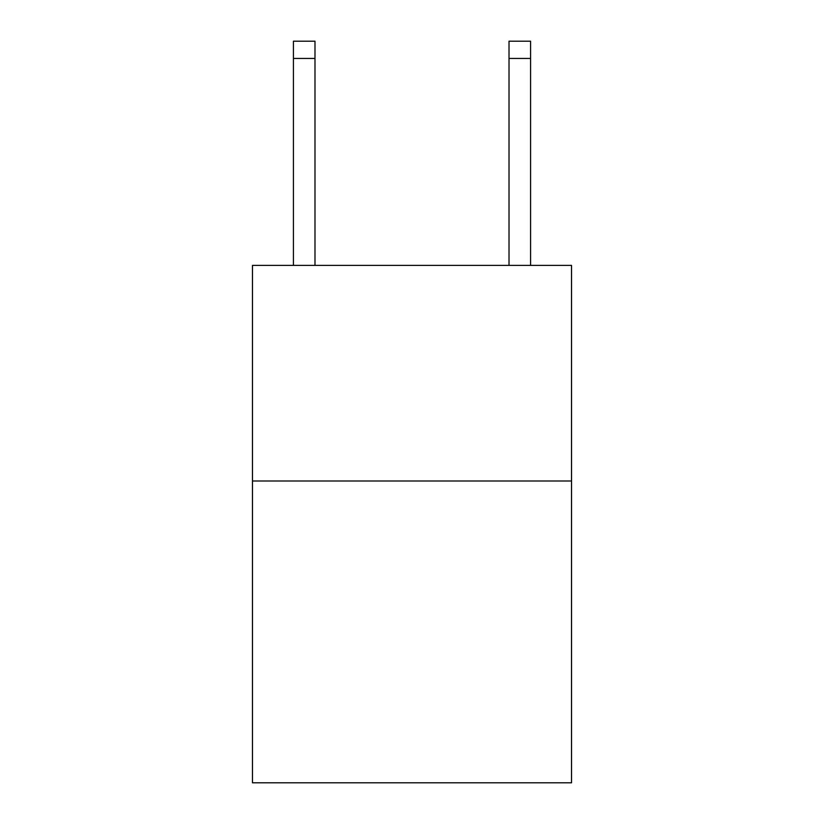 <?xml version="1.0" encoding="UTF-8"?>
<svg xmlns="http://www.w3.org/2000/svg" width="824" height="824" viewBox="0 0 824 824"><rect width="100%" height="100%" fill="white"/><g stroke="black" fill="none" stroke-linecap="round" stroke-linejoin="round"><path stroke-width="1.24" d="M571.526 480.989L571.526 782.8L252.474 782.8L252.474 265.4L571.526 265.4L571.526 480.989L252.474 480.989M509.016 265.4L509.016 41.2L530.574 41.2L530.574 265.4M509.016 41.2L530.574 41.2L509.016 41.2M314.984 265.4L314.984 58.442L293.426 58.442L293.426 41.2L314.984 41.2L314.984 58.442M293.426 265.4L293.426 58.442M509.016 58.442L530.574 58.442"/></g></svg>
